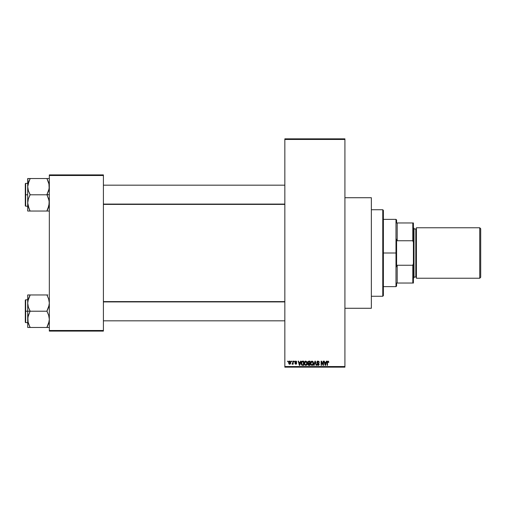 <?xml version="1.0" encoding="UTF-8"?>
<svg xmlns="http://www.w3.org/2000/svg" width="506" height="506" viewBox="0 0 506 506"><rect width="100%" height="100%" fill="white"/><g stroke="black" fill="none" stroke-linecap="round" stroke-linejoin="round"><path stroke-width="0.76" d="M344.921 308.274L371.353 308.274L371.353 197.726L344.921 197.726L371.353 197.726L371.353 308.274L344.921 308.274M284.84 139.447L284.84 366.553L344.921 366.553L344.921 139.447L284.84 139.447L284.84 138.853L344.921 138.853L344.921 139.447L344.921 138.853L284.84 138.853L284.84 367.147L344.921 367.147L344.921 139.447L284.84 139.447M291.285 361.746L291.285 361.145L291.671 361.145L291.671 361.746L291.285 361.746L291.671 361.746L291.671 361.145L291.285 361.145L291.671 361.145L291.671 361.746L291.285 361.746L291.285 361.145L291.285 361.746M292.816 363.713L292 364.092L292.746 363.352L292.816 361.145L293.195 361.145L293.195 364.2L292.816 363.713L292.538 364.2L292 364.092L292.816 362.726L292 364.092L292.816 363.713L293.195 364.2L293.195 361.145L292.816 361.145L293.195 361.145L293.195 364.2L292.816 364.2M293.91 361.746L293.91 361.145L294.29 361.145L294.29 361.746L293.91 361.746L294.29 361.746L294.29 361.145L293.91 361.145L294.29 361.145L294.29 361.746L293.91 361.746L293.91 361.145L293.91 361.746M294.89 362.075L295.441 361.151L296.484 361.373L296.75 362.068L295.789 361.524L295.276 361.999L296.624 363.03L296.396 364.08L295.087 363.884L294.947 363.384L295.82 363.82L296.307 363.371L295.112 362.726L294.89 362.075L296.314 363.447L295.82 363.82L294.947 363.384L295.833 364.257L296.693 363.384L295.276 361.999L295.789 361.524L296.75 362.068L295.814 361.088L294.89 362.075M300.551 361.145L300.222 362.397L300.551 361.145L300.956 361.145L299.792 365.351L299.388 365.351L298.167 361.145L298.572 361.145L298.901 362.397L300.222 362.397L298.901 362.397L298.572 361.145L298.167 361.145L299.388 365.351L299.792 365.351L300.956 361.145L300.551 361.145L300.956 361.145L299.792 365.351L299.388 365.351L298.167 361.145L298.572 361.145M305.763 361.088L306.952 361.91L307.174 363.928L306.459 365.187L305.074 365.187L304.302 363.605L304.612 361.815L305.763 361.088L304.663 361.733L304.283 363.238L305.757 365.402L307.237 363.188L306.857 361.746L305.763 361.088L306.857 361.746M312.044 361.088L313.138 361.746L313.518 363.188L313.125 364.788L311.949 365.402L311.057 364.921L310.633 363.966L311.045 361.594L312.044 361.088L310.95 361.733L310.564 363.238L312.038 365.402L313.518 363.188L313.138 361.746L312.044 361.088M327.983 361.088L328.584 361.385L327.983 361.088L328.584 361.385L327.983 361.088L328.584 361.385L328.811 362.397L328.426 362.454L328.16 361.632L327.61 361.771L327.496 365.351L327.116 365.351L327.249 361.575L327.983 361.088L327.116 362.492L327.116 365.351L327.496 365.351L327.553 361.898L327.964 361.581L328.811 362.397L328.584 361.385L328.811 362.397L328.419 362.315M326.332 361.145L326.003 362.397L326.332 361.145L326.731 361.145L325.573 365.351L325.168 365.351L323.948 361.145L324.346 361.145L324.681 362.397L326.003 362.397L324.681 362.397L324.346 361.145L323.948 361.145L325.168 365.351L325.573 365.351L326.731 361.145L326.332 361.145L326.731 361.145L325.573 365.351L325.168 365.351L323.948 361.145L324.346 361.145M323.132 361.145L323.132 364.51L323.132 361.145L323.511 361.145L323.511 365.351L323.106 365.351L321.487 361.973L321.487 365.351L321.108 365.351L321.108 361.145L321.519 361.145L323.132 364.51L321.519 361.145L321.108 361.145L321.108 365.351L321.487 365.351L321.487 361.973L323.106 365.351L323.511 365.351L323.511 361.145L323.132 361.145L323.511 361.145L323.511 365.351L323.106 365.351M316.851 362.309L317.566 361.164L318.982 361.505L319.305 362.511L318.097 361.581L317.23 362.302L318.919 363.479L319.039 364.896L318.217 365.395L317.256 365.035L316.958 364.149L318.166 364.908L318.793 364.01L317.173 363.137L316.851 362.309L317.426 363.308L318.691 363.808L318.097 364.908L316.958 364.149L318.11 365.402L319.197 364.25L317.23 362.302L318.002 361.581L319.305 362.511L318.04 361.088L316.851 362.309L317.838 363.453M315.017 362.296L314.169 365.351L313.771 365.351L314.972 361.145L315.346 361.145L316.478 365.351L316.086 365.351L315.181 361.632L314.169 365.351L313.771 365.351L314.169 365.351L315.181 361.632L316.086 365.351L316.478 365.351L315.346 361.145L314.972 361.145L315.346 361.145L316.478 365.351L316.086 365.351L315.257 361.967M308.837 361.145L307.673 362.378L308.192 363.409L307.781 364.288L308.192 363.409L307.673 362.378L307.958 361.467L310.02 361.145L310.02 365.351L308.065 365.066L307.787 364.162L308.192 363.409L307.673 362.378L308.192 363.409L307.781 364.288L308.831 365.351L310.02 365.351L310.02 361.145L308.837 361.145L310.02 361.145L310.02 365.351L308.831 365.351M302.62 361.145L302.62 361.145C301.557 361.366 301.07 362.075 301.171 363.27L301.766 361.41L303.739 361.145L303.739 365.351L301.81 365.13L301.171 363.27L302.063 365.269L303.739 365.351L303.739 361.145L302.62 361.145L303.739 361.145L303.739 365.351M288.61 362.701L289.242 361.195L290.065 361.17L290.589 361.758L290.697 363.207L290.178 364.105L288.983 363.934L288.61 362.701L289.679 364.257L290.741 362.669L289.679 361.088L288.61 362.701L289.28 364.168M287.68 361.746L287.68 361.145L288.066 361.145L288.066 361.746L287.68 361.746L288.066 361.746L288.066 361.145L287.68 361.145L288.066 361.145L288.066 361.746L287.68 361.746L287.68 361.145L287.68 361.746M49.329 174.899L103.401 174.899L103.401 175.5L49.329 175.5L49.329 330.5L103.401 330.5L103.401 174.899L49.329 174.899L49.329 175.5L49.329 174.899M49.329 331.101L103.401 331.101L103.401 175.5L49.329 175.5L49.329 331.101L49.329 330.5L103.401 330.5L103.401 331.101L49.329 331.101M284.84 367.147L284.84 366.553L344.921 366.553L344.921 367.147L284.84 367.147M328.033 361.588L328.426 362.454L327.964 361.581L327.496 362.46M327.894 361.588L327.553 361.898M327.496 365.351L327.116 365.351L327.116 362.492M327.116 362.378L327.249 361.569M325.516 364.111L325.87 362.891L325.339 364.908L324.808 362.891L325.87 362.891L324.808 362.891L325.124 364.048M321.487 365.351L321.108 365.351L321.108 361.145L321.519 361.145M319.305 362.511L318.9 362.378M317.281 362.011L317.857 361.588M317.534 362.859L319.197 364.25L318.831 365.155M316.958 364.149L317.395 364.402M317.344 364.168L318.097 364.908L318.812 364.238L317.888 363.472M317.338 364.092L318.097 364.908L318.691 363.808M318.394 364.864L318.805 364.377M317.028 361.619L317.54 361.176M317.357 361.271L317.8 361.107M314.972 361.145L313.771 365.351L314.972 361.145M313.296 362.049L313.429 362.422M313.499 363.58L313.461 363.915M312.733 365.187L312.404 365.351M310.88 364.649L310.602 363.789M311.045 361.594L310.57 363.042M310.766 362.081L310.646 362.454M311.962 364.908L312.575 364.744M311.354 364.598L311.879 364.896M311.139 364.276L312.038 364.908L311.114 364.206L310.95 363.251L311.114 364.206L310.95 363.251L312.044 361.581L311.316 361.935L310.95 363.251L311.076 362.366M311.974 361.581L312.55 361.739L312.044 361.581L313.132 363.182L312.936 364.301L313.132 363.182L312.107 364.908M313.125 362.916L312.657 361.822M313.012 362.372L312.752 361.916M308.622 365.338L307.939 364.896M308.059 363.327L307.781 362.973M308.072 362.163L308.881 363.106L308.053 362.372L308.432 361.689L308.28 362.954L309.64 363.106L308.881 363.106M308.477 361.67L308.059 362.271M308.919 363.599L308.167 364.219L309.64 364.858L309.64 363.599L308.521 363.643L308.167 364.219L308.521 363.643L309.64 363.599L309.64 364.858L308.167 364.219L308.799 364.851M308.243 363.865L308.173 364.371M308.527 361.657L309.64 361.632L309.64 363.106L309.64 361.632L308.382 361.708M307.034 362.087L307.148 362.422M307.218 363.574L307.174 363.915M307.104 364.231L306.845 364.782M304.321 363.789L304.574 364.598M304.289 363.042L304.327 362.675M305.124 361.265L305.592 361.101M305.94 365.389L306.263 365.294M305.681 364.908L306.294 364.744M305.074 364.598L305.599 364.896M304.795 362.366L304.833 364.206L304.669 363.251L305.763 361.581L306.851 363.182L306.402 364.649L306.851 363.182L305.757 364.908L304.979 364.478M305.694 361.581L306.377 361.822L305.131 361.834L304.669 363.378L304.833 364.206L305.826 364.908M306.845 362.916L306.294 361.758M302 365.243L301.608 364.927M301.462 364.687L301.184 363.567M301.336 364.402L301.234 364.016M301.184 362.935L301.336 362.138M301.772 361.41L302.253 361.176M301.576 363.694L302.133 364.775L303.36 364.858L303.36 361.632L301.709 362.245L303.36 361.632L303.36 364.858L302.133 364.775L301.652 362.422M301.848 361.973L301.557 363.485M301.829 364.491L302.683 364.858M301.949 361.853L301.563 363.011M299.735 364.111L300.096 362.891L299.735 364.111M299.558 364.908L299.027 362.891L299.596 364.712M299.027 362.891L300.096 362.891L299.027 362.891M296.737 361.98L296.32 361.898M296.364 362.125L295.789 361.524L296.364 362.125L295.789 361.524L295.276 361.999L295.921 362.505M296.016 361.562L295.283 361.904M295.789 361.524L295.276 361.999L295.789 361.524M294.947 363.384L295.82 363.82L296.314 363.447L295.751 363.017M295.371 363.517L295.82 363.82L296.219 363.219M295.327 363.327L295.82 363.82L295.327 363.327L295.82 363.82L296.187 363.194M292.36 364.257L292 364.092M292.436 363.706L292.778 363.2M292.816 361.145L292.816 362.726M289.805 361.094L290.197 361.252M288.654 362.163L288.856 361.569M289.249 361.189L289.609 361.088M289.331 361.657L289.185 363.529M289.116 363.403L289.685 363.82L290.355 362.675L289.685 363.82L290.299 363.219L290.235 361.942L289.571 361.531L290.355 362.486M289.59 363.814L288.996 362.675L289.761 361.531M325.377 364.712L325.466 364.314M299.343 364.048L299.463 364.478M288.996 362.492L289.002 362.859M382.77 209.743L383.371 210.344L383.371 295.656L382.77 296.257L371.353 296.257L382.77 296.257L382.77 209.743L371.353 209.743L382.77 209.743L382.77 296.257L383.371 295.656L383.371 210.344L382.77 209.743M28.121 322.55L27.874 317.294L30.107 311.019L28.374 307.186L27.703 303.088L27.703 311.215L30.107 311.215L28.374 307.186L27.703 303.088L28.368 299.021L30.107 294.96L46.931 294.96L48.658 298.995L49.329 303.088L48.665 307.155L46.931 311.215L30.107 311.215L46.931 311.215L48.658 315.251L49.329 319.343L48.665 323.41L46.931 327.471L30.107 327.471L28.374 323.435L27.703 319.343L28.368 315.276L30.107 311.215L27.703 311.215L27.703 327.471L49.158 327.471M25.661 311.215L25.661 299.799L25.661 311.215L27.703 311.215L25.661 311.215L25.661 322.632L25.3 322.271L25.3 300.159L25.661 322.632L25.661 311.215L25.3 311.215L25.3 300.159L25.661 299.799L25.661 311.215M47.899 294.96L27.703 294.96L27.703 327.471L28.374 327.471L27.881 327.471M47.899 327.471L46.931 327.274L49.158 321.411L48.665 323.429L49.329 319.343L48.658 315.251L46.931 311.019L49.158 305.137L49.329 303.088L48.658 298.995L49.158 301.007M27.792 320.829L27.874 321.411L27.792 320.829M29.658 326.459L27.881 321.424M48.918 299.9L48.665 299.027M30.107 295.156L27.874 301.026L30.107 294.96L27.703 294.96L29.133 294.96M25.3 311.215L25.3 322.271L25.3 311.215M28.374 323.429L30.107 327.274L29.139 327.471L30.107 327.471M28.374 327.471L29.133 327.471M27.881 294.96L28.368 294.96L27.703 294.96L27.703 303.088L28.108 299.925M29.076 297.186L28.127 299.862M48.924 322.512L49.158 321.424M46.931 294.96L47.374 295.978M284.84 301.911L103.401 301.911L284.84 301.911M103.401 204.089L284.84 204.089L103.401 204.089M396.59 222.963L396.59 219.958L396.59 222.963L397.191 222.963L396.59 222.963M397.191 240.748L397.191 222.963L397.191 240.748L412.807 240.748L413.408 242.437L413.408 263.563L412.807 265.252L397.191 265.252L396.59 266.763L396.59 239.237L397.191 240.748L412.807 240.748L412.807 222.963L397.191 222.963L412.807 222.963L412.807 240.748L413.408 242.437L413.408 283.037L413.408 263.563L412.807 265.252L397.191 265.252L396.59 266.763L396.59 253L395.989 253L396.59 253L396.59 239.237L397.191 240.748M383.371 219.357L395.989 219.357L395.989 253L395.989 219.357L396.59 219.958M383.371 253L395.989 253L383.371 253M396.59 283.037L396.59 286.042L396.59 283.037L397.191 283.037L397.191 265.252L397.191 283.037L413.408 283.037L412.807 283.037L412.807 265.252L412.807 283.037L396.59 283.037M383.371 286.643L395.989 286.643L395.989 253L395.989 286.643L396.59 286.042M413.408 222.963L412.807 222.963L413.408 222.963L413.408 242.437L413.408 222.963M479.739 278.23L480.7 277.269L480.7 228.731L479.739 227.77L479.739 278.23L479.739 227.77L416.413 227.77L416.413 278.23L479.739 278.23L416.413 278.23L416.413 227.77L479.739 227.77L480.7 228.731L480.7 277.269L479.739 278.23M413.408 278.23L414.009 277.63L414.009 228.37L413.408 227.77L414.009 228.37L414.009 277.63L413.408 278.23M415.812 277.029A0.601 0.601 0 0 1 416.413 277.63A0.601 0.601 0 0 0 415.812 277.029L415.812 228.971L414.009 228.971L415.812 228.971A0.601 0.601 0 0 0 416.413 228.37A0.601 0.601 0 0 1 415.812 228.971L415.812 277.029L414.009 277.029L415.812 277.029M48.918 183.45L49.158 188.706L46.931 194.589L49.329 194.785L46.931 194.785L48.658 198.814L49.329 202.912L47.899 208.946L48.658 207.005L49.158 204.974L46.931 210.844L48.911 206.138M25.661 194.785L25.661 206.201L25.661 194.785L25.3 194.785L25.3 205.841L25.3 183.729L25.661 183.368L25.661 206.201L25.3 205.841L25.3 194.785L27.703 194.785L25.661 194.785L25.661 183.368L25.661 194.785M27.792 204.399L27.874 204.974L27.792 204.399M28.115 206.1L28.368 206.973M29.07 208.795L27.703 202.912L28.368 198.845L30.107 194.589L28.374 190.749L27.703 186.657L29.133 180.623L28.374 182.565L27.881 184.576L30.107 178.529L27.703 178.529L28.374 178.529L27.703 178.529L27.703 211.04L30.107 211.04L28.374 207.005L27.703 202.912L28.368 198.845L30.107 194.785L46.931 194.785L30.107 194.785L28.374 190.749L27.703 186.657L27.703 211.04L46.931 211.04L29.139 211.04M49.329 178.529L46.931 178.529L48.658 182.565L49.329 186.657L48.665 190.724L46.931 194.589L49.158 200.831L48.924 206.075M48.665 178.529L30.107 178.529L46.931 178.529L49.158 184.576M47.899 211.04L46.931 211.04L47.899 208.953L46.931 211.04L49.158 211.04M25.3 194.785L25.3 183.729L25.3 194.785M27.881 178.529L27.703 186.657L28.108 183.488M29.139 178.529L30.107 178.726L27.881 184.576M29.658 210.022L27.881 204.993M29.133 208.946L30.107 211.04M46.931 178.529L47.899 178.529M47.374 179.541L48.665 182.571M27.792 301.601L27.874 301.038L27.792 301.601M46.931 327.274L48.918 322.55M29.139 297.047L27.881 301.007M46.931 210.844L49.158 204.993M30.107 178.726L28.121 183.45M27.792 185.171L27.874 184.608L27.792 185.171M28.368 211.04L27.874 211.04L28.368 211.04M27.703 299.799L25.661 299.799M27.703 322.632L25.661 322.632M103.401 320.829L284.84 320.829M103.401 301.601L284.84 301.601M284.84 185.171L103.401 185.171M284.84 204.399L103.401 204.399M27.703 206.201L25.661 206.201M27.703 183.368L25.661 183.368"/></g></svg>
